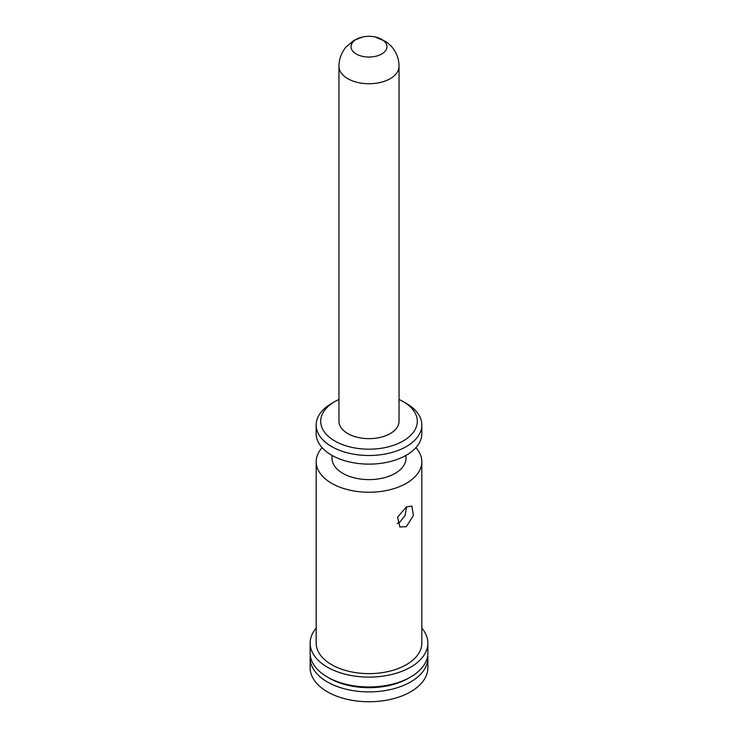 <?xml version="1.0" encoding="UTF-8"?>
<svg xmlns="http://www.w3.org/2000/svg" width="738" height="738" viewBox="0 0 738 738"><rect width="100%" height="100%" fill="white"/><g stroke="black" fill="none" stroke-linecap="round" stroke-linejoin="round"><path stroke-width="1.11" d="M316.178 425.005A52.822 30.498 180 0 0 348.788 453.178A52.822 30.498 180 0 0 406.352 446.564A52.822 30.498 0 0 0 421.822 425.005L421.822 433.63A52.822 30.498 0 0 1 406.352 455.189A52.822 30.498 180 0 1 348.788 461.804A52.822 30.498 180 0 1 316.178 433.63L316.178 425.005A52.822 30.498 180 0 1 331.648 403.437L334.849 401.583L331.648 403.437M421.822 425.005A52.822 30.498 0 0 0 406.352 403.437L403.151 401.583A48.293 27.887 0 0 0 399.037 399.47M338.963 399.47A48.293 27.887 0 0 0 334.849 401.583A48.293 27.887 180 0 0 334.849 441.02A48.293 27.887 180 0 0 403.151 441.02A48.293 27.887 0 0 0 403.151 401.583M390.236 433.566A30.037 17.343 180 0 1 357.506 437.32A30.037 17.343 180 0 1 338.963 421.306L338.963 66.392A30.037 17.343 180 0 0 357.506 82.416A30.037 17.343 180 0 0 390.236 78.652A30.037 17.343 0 0 0 399.037 66.392L399.037 421.306A30.037 17.343 0 0 1 390.236 433.566M381.703 54.012A17.961 10.369 0 0 0 374.987 36.9A17.961 10.369 0 0 0 363.013 36.9A17.961 10.369 0 0 0 356.297 39.345A17.961 10.369 180 0 0 356.297 54.012A17.961 10.369 180 0 0 381.703 54.012M405.974 455.411L405.974 458.27A36.974 21.347 0 0 1 395.144 473.372A36.974 21.347 180 0 1 354.849 477.993A36.974 21.347 180 0 1 332.026 458.27L332.026 455.411M322.119 447.68A52.822 30.498 180 0 0 316.178 461.739A52.822 30.498 180 0 0 348.788 489.921A52.822 30.498 180 0 0 406.352 483.307A52.822 30.498 0 0 0 421.822 461.739A52.822 30.498 0 0 0 415.881 447.68M421.822 461.739L421.822 643.121A52.822 30.498 0 0 1 406.352 664.689A52.822 30.498 180 0 1 348.788 671.303A52.822 30.498 180 0 1 316.178 643.121L316.178 461.739M406.352 526.664L399.821 526.978L397.616 517.135L406.352 506.951L411.896 506.065L413.409 515.511L406.352 526.664M397.173 523.546L399.415 522.661L404.959 515.687L406.721 506.738M421.822 628.13A58.865 33.985 0 0 1 427.865 643.121A58.865 33.985 0 0 1 410.623 667.152A58.865 33.985 180 0 1 346.473 674.523A58.865 33.985 180 0 1 310.135 643.121A58.865 33.985 180 0 1 316.178 628.13M427.865 643.121L427.865 652.982A58.865 33.985 180 0 1 410.623 677.014A58.865 33.985 180 0 1 327.377 677.014A58.865 33.985 180 0 1 310.135 652.982L310.135 643.121M408.483 678.24A55.839 32.241 0 0 0 408.492 678.24L410.623 677.014L408.483 678.24A55.839 32.241 180 0 1 329.508 678.24L327.377 677.014M427.708 655.445A58.865 33.985 180 0 1 427.865 657.909A58.865 33.985 180 0 1 410.623 681.94A58.865 33.985 180 0 1 346.473 689.31A58.865 33.985 180 0 1 310.135 657.909A58.865 33.985 180 0 1 310.292 655.445M310.135 657.909L310.135 667.77A58.865 33.985 180 0 0 346.473 699.163A58.865 33.985 180 0 0 410.623 691.801A58.865 33.985 0 0 0 427.865 667.77L427.865 657.909M399.037 66.392C399.018 58.736 396.324 51.891 390.937 45.839L386.26 41.771L374.987 36.9M338.963 66.392C338.991 59.28 341.325 52.832 345.984 47.057L354.019 40.313L363.013 36.9"/></g></svg>
